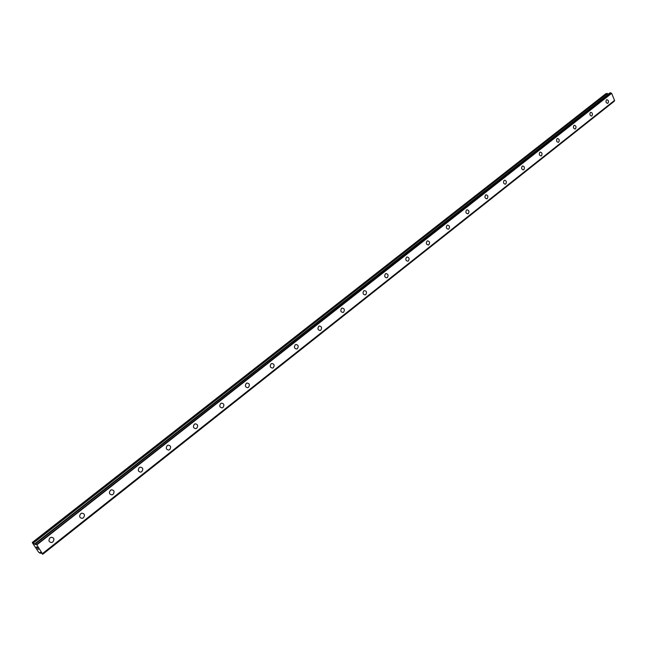 <?xml version="1.0" encoding="UTF-8"?>
<svg xmlns="http://www.w3.org/2000/svg" width="647" height="647" viewBox="0 0 647 647"><rect width="100%" height="100%" fill="white"/><g stroke="black" fill="none" stroke-linecap="round" stroke-linejoin="round"><path stroke-width="0.97" d="M51.283 537.269C54.138 537.77 54.647 539.347 52.819 541.992L51.582 542.558C48.735 542.049 48.226 540.471 50.062 537.827L51.283 537.269C54.138 537.77 54.655 539.347 52.819 541.992L51.59 542.558C48.735 542.049 48.226 540.471 50.07 537.827M81.87 513.152C84.684 513.637 85.194 515.19 83.414 517.81L82.274 518.344C79.468 517.851 78.958 516.29 80.746 513.678L81.878 513.152C84.684 513.637 85.194 515.19 83.414 517.81L82.274 518.344C79.468 517.851 78.958 516.298 80.746 513.678M111.519 489.787C114.276 490.256 114.786 491.793 113.063 494.373L111.996 494.874C109.246 494.397 108.736 492.86 110.467 490.28L111.519 489.787C114.276 490.256 114.794 491.793 113.063 494.373L112.004 494.874C109.246 494.397 108.736 492.86 110.467 490.28M140.262 467.134C142.971 467.595 143.48 469.099 141.806 471.655L140.811 472.132C138.11 471.663 137.601 470.151 139.283 467.595L140.27 467.134C142.971 467.595 143.48 469.099 141.806 471.655L140.811 472.132C138.11 471.663 137.601 470.151 139.283 467.595M168.147 445.152C170.8 445.613 171.309 447.101 169.684 449.625L168.762 450.069C166.109 449.608 165.6 448.112 167.233 445.597L168.147 445.152C170.8 445.613 171.318 447.101 169.684 449.625L168.762 450.069C166.109 449.608 165.6 448.12 167.233 445.597M195.208 423.834C197.812 424.278 198.322 425.75 196.737 428.241L195.871 428.662C193.275 428.209 192.766 426.737 194.351 424.246L195.208 423.834C197.812 424.278 198.322 425.75 196.737 428.241L195.871 428.662C193.275 428.209 192.774 426.737 194.359 424.246M221.484 403.13C224.032 403.574 224.533 405.022 222.997 407.481L222.188 407.877C219.64 407.432 219.139 405.976 220.684 403.526L221.484 403.13C224.032 403.574 224.541 405.022 222.997 407.481L222.188 407.877C219.648 407.432 219.139 405.976 220.684 403.526M247 383.024C249.499 383.461 250.001 384.892 248.505 387.318L247.744 387.699C245.253 387.254 244.752 385.822 246.248 383.396L247 383.024C249.499 383.461 250.001 384.892 248.505 387.318L247.752 387.699C245.253 387.254 244.752 385.822 246.256 383.396M271.797 363.485C274.247 363.921 274.74 365.337 273.285 367.731L272.573 368.086C270.131 367.65 269.637 366.234 271.093 363.84L271.805 363.493C274.247 363.921 274.74 365.337 273.293 367.731L272.581 368.086C270.131 367.65 269.637 366.234 271.093 363.84M295.905 344.495C298.299 344.932 298.793 346.323 297.377 348.684L296.706 349.024C294.312 348.587 293.827 347.196 295.242 344.835L295.905 344.495C298.299 344.932 298.793 346.331 297.377 348.684L296.714 349.024C294.32 348.587 293.827 347.196 295.242 344.835M319.343 326.031C321.696 326.46 322.182 327.843 320.807 330.172L320.176 330.496C317.831 330.059 317.345 328.676 318.728 326.347L319.351 326.031C321.696 326.46 322.182 327.843 320.807 330.172L320.176 330.496M342.15 308.069C344.447 308.498 344.932 309.864 343.589 312.161L342.999 312.461C340.702 312.032 340.225 310.665 341.567 308.368L342.158 308.069C344.455 308.498 344.932 309.864 343.597 312.161L342.999 312.461C340.702 312.032 340.225 310.665 341.567 308.368M364.35 290.584C366.598 291.013 367.067 292.363 365.773 294.628L365.215 294.919C362.967 294.49 362.49 293.14 363.792 290.875L364.35 290.584C366.598 291.013 367.075 292.363 365.773 294.628L365.215 294.919M385.952 273.568C388.16 273.996 388.629 275.331 387.359 277.563L386.833 277.838C384.625 277.409 384.164 276.075 385.434 273.843L385.96 273.568C388.16 273.996 388.629 275.331 387.359 277.563L386.833 277.838C384.633 277.409 384.164 276.075 385.434 273.843M406.995 256.996C409.155 257.425 409.616 258.743 408.386 260.943L407.885 261.21C405.726 260.781 405.265 259.463 406.502 257.255L407.003 256.996C409.155 257.425 409.624 258.743 408.386 260.943L407.885 261.21C405.726 260.781 405.273 259.455 406.502 257.255M427.497 240.846C429.616 241.274 430.069 242.576 428.864 244.76L428.395 245.011C426.284 244.574 425.823 243.272 427.028 241.096L427.505 240.846C429.616 241.274 430.069 242.576 428.872 244.76L428.395 245.003C426.284 244.574 425.831 243.272 427.036 241.096M447.481 225.116C449.552 225.544 449.997 226.83 448.832 228.981L448.379 229.216C446.309 228.787 445.864 227.493 447.037 225.35L447.481 225.116C449.552 225.544 450.005 226.83 448.832 228.981L448.379 229.216C446.317 228.787 445.864 227.493 447.037 225.35M466.956 209.774C468.986 210.202 469.431 211.48 468.291 213.599L467.862 213.825C465.832 213.397 465.395 212.119 466.536 210L466.964 209.774C468.986 210.202 469.431 211.48 468.291 213.599L467.862 213.825C465.84 213.397 465.395 212.119 466.536 210M485.954 194.812C487.935 195.248 488.372 196.51 487.264 198.597L486.859 198.815C484.878 198.386 484.441 197.117 485.557 195.03L485.954 194.812C487.943 195.248 488.38 196.51 487.264 198.597L486.859 198.815M504.482 180.222C506.423 180.659 506.86 181.904 505.776 183.966L505.388 184.177C503.447 183.74 503.018 182.494 504.102 180.432L504.482 180.222C506.431 180.659 506.86 181.904 505.776 183.966L505.388 184.177C503.447 183.74 503.018 182.494 504.102 180.432M522.566 165.988C524.466 166.416 524.887 167.654 523.835 169.692L523.463 169.894C521.563 169.457 521.142 168.22 522.202 166.182L522.566 165.988C524.466 166.416 524.895 167.654 523.835 169.692L523.472 169.894C521.563 169.457 521.142 168.22 522.202 166.182M540.213 152.094C542.073 152.522 542.493 153.751 541.458 155.757L541.11 155.951C539.25 155.515 538.83 154.285 539.865 152.28L540.213 152.085C542.081 152.522 542.493 153.751 541.466 155.757L541.118 155.951C539.25 155.515 538.83 154.285 539.865 152.28M557.439 138.523C559.267 138.959 559.679 140.173 558.676 142.154L558.337 142.34C556.509 141.895 556.105 140.682 557.107 138.701L557.439 138.523C559.275 138.959 559.679 140.173 558.676 142.154L558.345 142.34C556.517 141.895 556.105 140.682 557.116 138.701M574.269 125.275C576.056 125.712 576.461 126.909 575.482 128.866L575.167 129.044C573.371 128.599 572.967 127.402 573.954 125.445L574.269 125.267C576.065 125.712 576.469 126.909 575.482 128.866L575.167 129.044C573.379 128.599 572.975 127.402 573.954 125.445M590.711 112.327C592.466 112.764 592.862 113.953 591.908 115.894L591.601 116.056C589.846 115.611 589.449 114.43 590.412 112.489L590.711 112.327C592.466 112.764 592.862 113.953 591.9 115.894L591.601 116.056C589.846 115.611 589.449 114.43 590.404 112.489M606.773 99.678C608.487 100.123 608.884 101.296 607.945 103.205L607.654 103.366C605.94 102.922 605.543 101.749 606.482 99.84L606.773 99.678C608.495 100.123 608.884 101.296 607.954 103.205L607.662 103.366C605.94 102.922 605.552 101.749 606.482 99.84M32.35 542.412L605.891 93.678L607.056 93.443L33.167 542.72L34.898 544.37L35.415 544.539L35.213 543.496L36.814 544.847L42.718 554.277L40.648 552.498L40.13 552.32L40.227 553.314L38.626 552.19L32.479 542.97L32.35 542.412L33.167 542.72M608.309 94.122L607.056 93.443M614.593 100.479L42.613 553.638L614.577 100.511L611.641 93.362L609.919 92.869M614.359 100.681L42.71 554.22M42.726 554.261L614.294 101.191M37.194 547.346L37.785 548.219L37.194 547.346M36.871 547.225L37.186 547.694M36.491 547.079L37.073 547.952M36.369 546.95L37.833 548.244M37.761 549.036L38.464 549.311M42.718 554.277L614.27 101.255M610.542 92.723L35.625 543.65M610.647 92.764L35.731 543.747M611.407 93.233L36.564 544.596M611.641 93.362L36.814 544.847M614.65 100.325L42.581 553.5M607.379 93.516L33.466 542.962M35.253 543.626L34.598 544.135M35.407 543.973L34.898 544.37M609.959 92.844L35.213 543.496M611.464 93.249L36.62 544.645M40.931 552.724L40.308 553.225L40.947 552.74M609.935 92.853L35.197 543.496M614.577 100.511L42.605 553.654M40.979 552.773L40.292 553.314"/></g></svg>
